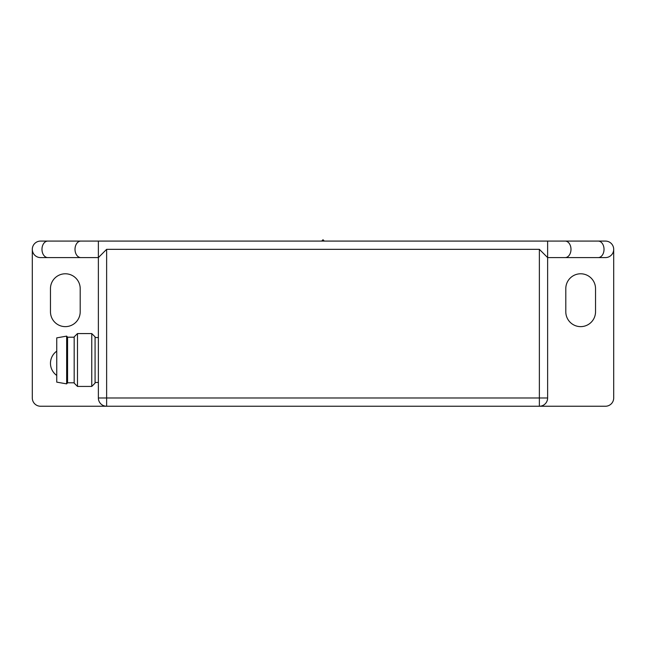 <?xml version="1.0" encoding="UTF-8"?>
<svg xmlns="http://www.w3.org/2000/svg" width="646" height="646" viewBox="0 0 646 646"><rect width="100%" height="100%" fill="white"/><g stroke="black" fill="none" stroke-linecap="round" stroke-linejoin="round"><path stroke-width="0.97" d="M539.37 249.332L547.63 257.592L605.439 257.592L547.63 257.592L547.63 397.984A8.261 8.261 0 0 1 539.37 406.245L605.439 406.245A8.261 8.261 0 0 0 613.7 397.984L613.7 249.332A8.261 8.261 90 0 0 605.439 241.079L40.561 241.079A8.261 8.261 90 0 0 32.3 249.332L32.3 397.984A8.261 8.261 0 0 0 40.561 406.245L106.63 406.245A8.261 8.261 0 0 1 98.37 397.984L98.37 257.592L106.63 249.332L106.63 397.984L539.37 397.984L539.37 249.332L106.63 249.332M321.676 241.079L323 239.755L324.324 241.079M323 241.079L323 239.755M605.439 257.592A8.261 8.261 0 0 0 613.7 249.332A8.261 8.261 90 0 0 605.439 241.079M595.531 288.641A14.866 14.866 0 0 0 580.665 273.783A14.866 14.866 0 0 0 565.799 288.641L565.799 311.768A14.866 14.866 0 0 0 580.665 326.634A14.866 14.866 0 0 0 595.531 311.768L595.531 288.641M539.37 406.245L539.37 397.984L547.63 397.984A8.261 8.261 0 0 1 539.37 406.245L106.63 406.245L106.63 397.984L98.37 397.984M40.561 241.079A8.261 8.261 90 0 0 32.3 249.332A8.261 8.261 0 0 0 40.561 257.592L98.37 257.592L40.561 257.592M50.469 311.768L50.469 288.641A14.866 14.866 0 0 1 65.335 273.783A14.866 14.866 0 0 1 80.201 288.641L80.201 311.768A14.866 14.866 0 0 1 65.335 326.634A14.866 14.866 0 0 1 50.469 311.768M56.743 351.166A14.866 14.866 0 0 0 56.743 375.431M95.067 382.464L98.37 382.464M95.067 337.535L98.37 337.535M91.764 386.429L95.067 383.118L95.067 336.873L91.764 333.57L77.48 333.57L77.48 386.429L91.764 386.429L91.764 333.57M77.48 386.429L74.177 383.118L74.177 336.873L77.48 333.57M66.659 336.122L66.659 383.877L56.743 382.133L56.743 337.866L66.659 336.122L67.564 337.204L74.177 337.204M67.564 337.204L67.564 382.795L74.177 382.795M66.659 383.877L67.564 382.795M565.153 241.079A8.261 5.838 90 0 1 570.991 249.332A8.261 5.838 90 0 1 565.153 257.592M547.63 257.592L547.63 241.079M98.37 241.079L98.37 257.592M47.812 241.079A8.261 5.838 90 0 0 41.974 249.332A8.261 5.838 90 0 0 47.812 257.592M80.847 257.592A8.261 5.838 -90 0 1 75.009 249.332A8.261 5.838 -90 0 1 80.847 241.079M598.188 257.592A8.261 5.838 -90 0 0 604.026 249.332A8.261 5.838 -90 0 0 598.188 241.079"/></g></svg>
